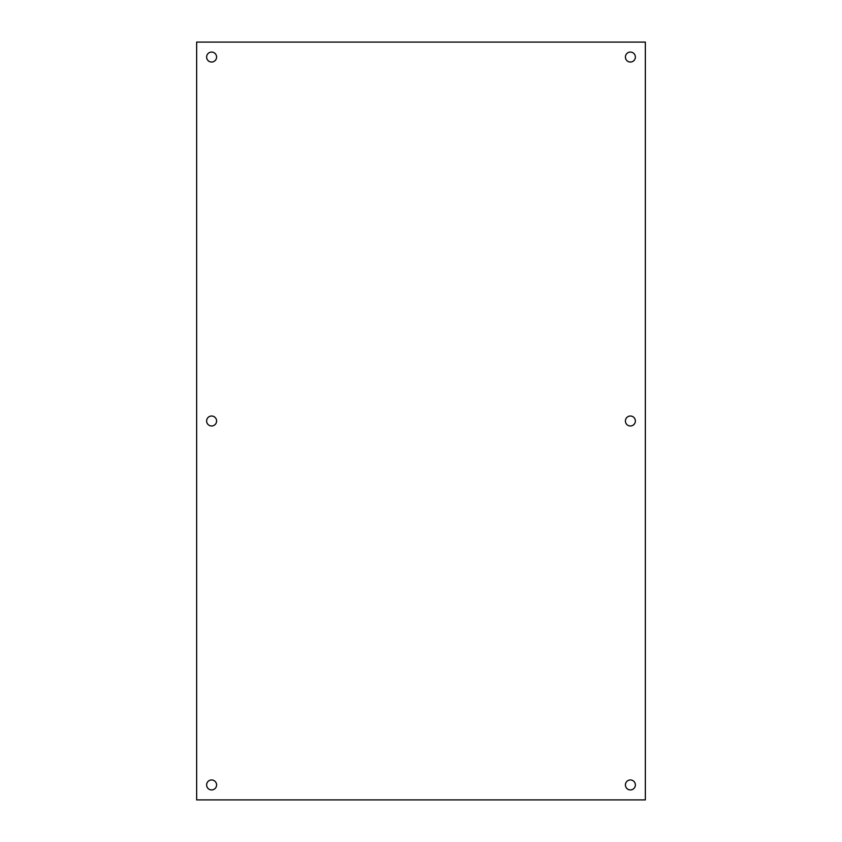 <?xml version="1.0" encoding="UTF-8"?>
<svg xmlns="http://www.w3.org/2000/svg" width="842" height="842" viewBox="0 0 842 842"><rect width="100%" height="100%" fill="white"/><g stroke="black" fill="none" stroke-linecap="round" stroke-linejoin="round"><path stroke-width="1.26" d="M211.605 62.045A4.989 4.989 0 0 1 206.627 57.056A4.989 4.989 0 0 1 211.605 52.067A4.989 4.989 0 0 1 216.594 57.056A4.989 4.989 0 0 1 211.605 62.045M211.605 425.989A4.989 4.989 0 0 1 206.627 421A4.989 4.989 0 0 1 211.605 416.011A4.989 4.989 0 0 1 216.594 421A4.989 4.989 0 0 1 211.605 425.989M211.605 789.933A4.989 4.989 0 0 1 206.627 784.944A4.989 4.989 0 0 1 211.605 779.955A4.989 4.989 0 0 1 216.594 784.944A4.989 4.989 0 0 1 211.605 789.933M630.395 62.045A4.989 4.989 0 0 1 625.406 57.056A4.989 4.989 0 0 1 630.395 52.067A4.989 4.989 0 0 1 635.373 57.056A4.989 4.989 0 0 1 630.395 62.045M630.395 425.989A4.989 4.989 0 0 1 625.406 421A4.989 4.989 0 0 1 630.395 416.011A4.989 4.989 0 0 1 635.373 421A4.989 4.989 0 0 1 630.395 425.989M630.395 789.933A4.989 4.989 0 0 1 625.406 784.944A4.989 4.989 0 0 1 630.395 779.955A4.989 4.989 0 0 1 635.373 784.944A4.989 4.989 0 0 1 630.395 789.933M196.649 42.1L196.649 799.9L645.351 799.9L645.351 42.1L196.649 42.1"/></g></svg>
